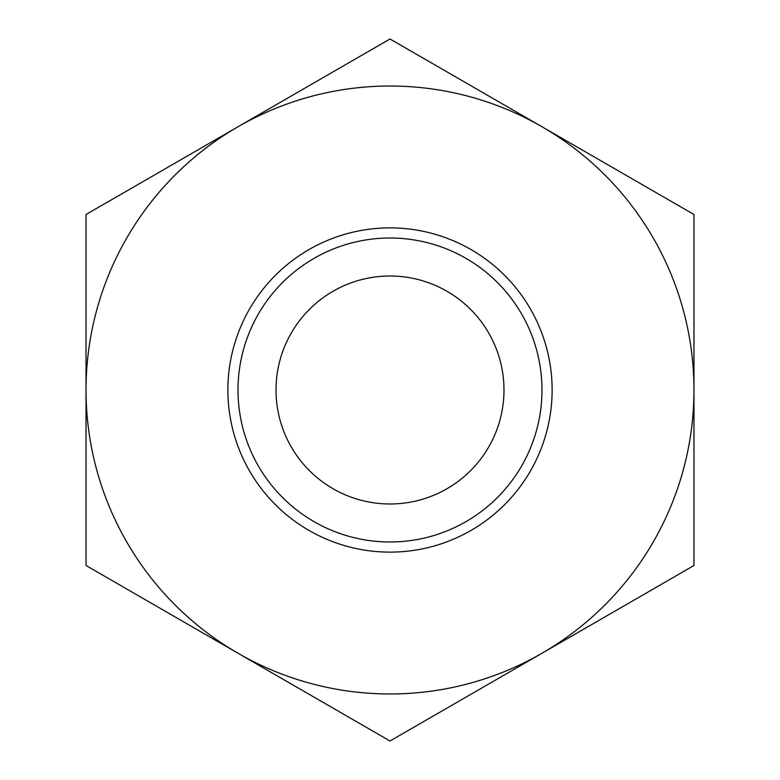 <?xml version="1.0" encoding="UTF-8"?>
<svg xmlns="http://www.w3.org/2000/svg" width="780" height="780" viewBox="0 0 780 780"><rect width="100%" height="100%" fill="white"/><g stroke="black" fill="none" stroke-linecap="round" stroke-linejoin="round"><path stroke-width="1.17" d="M503.987 390A113.987 113.987 0 0 0 390 276.013A113.987 113.987 0 0 0 276.013 390A113.987 113.987 0 0 0 390 503.987A113.987 113.987 0 0 0 503.987 390M541.983 390A151.983 151.983 0 0 1 314.008 521.625A151.983 151.983 0 0 1 314.008 258.375A151.983 151.983 0 0 1 541.983 390M552.123 390A162.123 162.123 0 0 0 308.939 249.6A162.123 162.123 0 0 0 308.939 530.4A162.123 162.123 0 0 0 552.123 390M238.017 653.25A303.976 303.976 0 0 0 693.976 390A303.976 303.976 0 0 0 238.017 126.75A303.976 303.976 0 0 0 238.017 653.25L86.024 565.5L86.024 214.5L390 39L693.976 214.5L693.976 565.5L390 741L238.017 653.25"/></g></svg>
